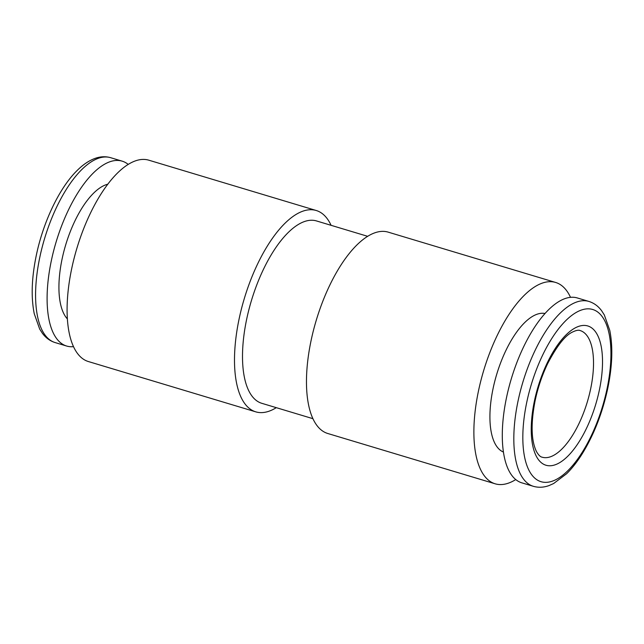 <?xml version="1.0" encoding="UTF-8"?>
<svg xmlns="http://www.w3.org/2000/svg" width="644" height="644" viewBox="0 0 644 644"><rect width="100%" height="100%" fill="white"/><g stroke="black" fill="none" stroke-linecap="round" stroke-linejoin="round"><path stroke-width="0.97" d="M515.755 479.571A105.117 43.559 -73.3 0 1 495.139 483.797L327.732 433.484A105.117 43.559 -73.3 0 1 310.98 341.046A105.117 43.559 -73.3 0 1 388.243 232.154L555.651 282.466A105.117 43.559 -73.3 0 1 570.52 297.351M495.139 483.797A105.117 43.559 -73.3 0 1 478.387 391.359A105.117 43.559 -73.3 0 1 555.651 282.466M533.337 486.301L521.817 482.839A96.52 40 -73.3 0 1 506.434 397.96A96.52 40 -73.3 0 1 577.378 297.971L588.898 301.432C593.969 303.026 598.22 306.133 601.641 310.762L604.314 314.932L609.763 330.34C613.024 346.665 612.372 365.945 607.799 388.179C602.454 413.013 593.84 435.03 581.951 454.237C577.096 461.933 572.009 468.413 566.68 473.686L553.639 483.531L549.107 485.544C543.705 487.516 538.448 487.774 533.337 486.301A96.52 40 -73.3 0 1 517.961 401.421A96.52 40 -73.3 0 1 588.898 301.432M545.049 313.507A72.394 30.002 106.7 0 0 493.022 388.799A72.394 30.002 106.7 0 0 503.415 452.048M312.904 418.672L261.754 403.297A95.199 39.453 -73.3 0 1 246.588 319.585A95.199 39.453 -73.3 0 1 316.558 220.956L367.7 236.332M276.3 407.668A105.117 43.559 -73.3 0 1 255.757 411.846A105.117 43.559 -73.3 0 1 239.005 319.416A105.117 43.559 -73.3 0 1 316.268 210.516A105.117 43.559 -73.3 0 1 331.097 225.328M255.757 411.846L88.349 361.534A105.117 43.559 -73.3 0 1 71.597 269.103A105.117 43.559 -73.3 0 1 148.861 160.203L316.268 210.516M73.48 346.649A96.52 40 -73.3 0 1 66.622 346.029A96.52 40 -73.3 0 1 51.238 261.15A96.52 40 -73.3 0 1 122.183 161.161A96.52 40 -73.3 0 1 128.245 164.429M67.354 318.909A72.394 30.002 -73.3 0 1 62.033 259.266A72.394 30.002 -73.3 0 1 107.846 184.2M599.403 389.902A72.724 30.139 106.7 0 0 581.492 325.647A72.724 30.139 106.7 0 0 534.359 401.293A72.724 30.139 106.7 0 0 552.27 465.548A72.724 30.139 106.7 0 0 599.403 389.902M580.147 330.557A66.107 27.394 -73.3 0 1 590.685 388.694A66.107 27.394 -73.3 0 1 542.095 457.176C540.38 456.918 538.505 455.05 536.46 451.573C531.187 440.528 530.72 423.639 535.075 400.914C537.869 387.688 542.079 375.235 547.69 363.554C556.867 345.981 565.118 335.492 572.436 332.087C576.018 330.34 578.586 329.833 580.147 330.557M526.679 402.637A89.91 37.263 -73.3 0 1 584.953 309.112A89.91 37.263 -73.3 0 1 607.091 388.557A89.91 37.263 -73.3 0 1 548.817 482.082A89.91 37.263 -73.3 0 1 526.679 402.637M66.622 346.029L55.102 342.568A96.52 40 -73.3 0 1 39.719 257.689A96.52 40 -73.3 0 1 110.663 157.7L122.183 161.161M55.102 342.568C50.031 340.974 45.78 337.867 42.359 333.238L39.687 329.068L34.237 313.66C30.976 297.335 31.628 278.055 36.201 255.821C43.156 221.971 59.449 187.678 77.304 170.33C83.068 164.598 88.969 160.63 95.006 158.416C100.375 156.484 105.592 156.242 110.663 157.7"/></g></svg>
